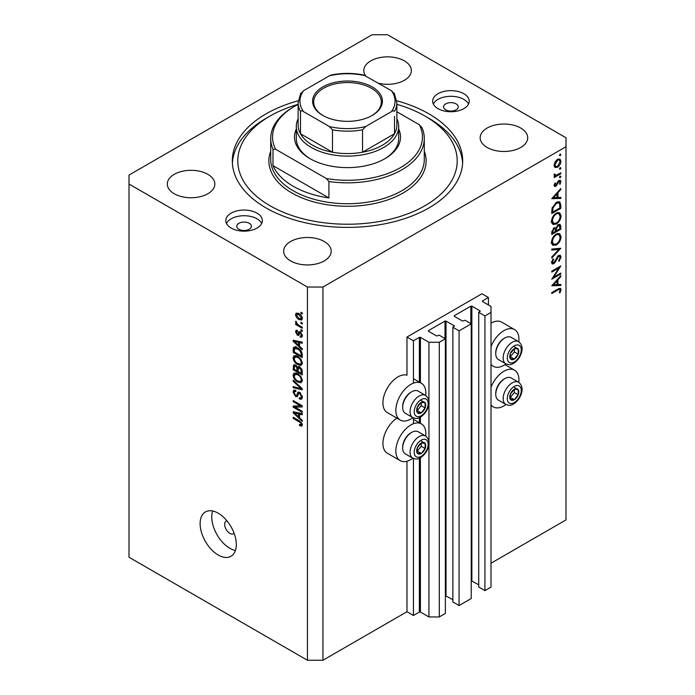 <?xml version="1.0" encoding="UTF-8"?>
<svg xmlns="http://www.w3.org/2000/svg" width="695" height="695" viewBox="0 0 695 695"><rect width="100%" height="100%" fill="white"/><g stroke="black" fill="none" stroke-linecap="round" stroke-linejoin="round"><path stroke-width="1.04" d="M488.42 297.486L481.956 293.759L406.975 337.049L413.438 340.785L419.38 337.344L420.414 337.344L428.945 342.27L439.292 342.27L445.365 338.769L439.162 335.181L436.703 336.006L428.433 331.228L428.433 330.629L444.982 321.073L446.016 321.073L454.287 325.851L452.871 327.267L459.074 330.855L471.227 323.835L465.016 320.256L462.566 321.073L454.287 316.294L454.287 315.704L470.836 306.147L471.87 306.147L480.149 310.926L478.725 312.342L484.928 315.93L491.009 312.42L491.009 306.443L482.469 301.517L482.469 300.926L488.42 297.486L488.42 304.957M482.469 300.926L482.469 301.517M478.725 312.342L478.725 587.023L484.928 590.611L491.009 587.101L491.009 312.42M484.928 590.611L484.928 315.93M471.227 580.716L478.725 584.79M454.287 315.704L454.287 316.294M452.871 327.267L452.871 601.957L459.074 605.536L471.227 598.525L471.227 323.835M459.074 605.536L459.074 330.855M445.365 595.641L452.871 599.716M428.433 330.629L428.433 331.228M322.932 660.25L322.932 287.035L565.991 146.714L565.991 137.758L387.575 34.75L372.068 34.75L129.009 175.079L129.009 557.242L307.425 660.25L322.932 660.25L406.975 611.73L413.438 615.466L419.38 612.034L420.414 612.034L428.945 616.96L439.292 616.96L445.365 613.45L445.365 338.769M439.292 616.96L439.292 342.27M428.945 616.96L428.945 444.487M428.945 441.673L428.945 403.873M428.945 401.067L428.945 342.27M413.438 615.466L413.438 458.509M413.438 423.742L413.438 417.904M413.438 383.136L413.438 340.785M406.975 611.73L406.975 461.263M412.908 417.652A21.206 12.241 -60 0 1 400.242 420.058L387.315 412.595A21.206 12.241 -60 0 1 382.928 402.883A21.206 12.241 -60 0 1 391.242 382.571A21.206 12.241 -60 0 1 406.975 375.196L406.975 337.049M396.915 418.129A21.206 12.241 120 0 0 382.928 443.488A21.206 12.241 120 0 0 387.315 453.201L400.242 460.663A21.206 12.241 120 0 0 412.908 458.257M425.705 436.095A21.206 12.241 120 0 0 425.844 433.637A21.206 12.241 120 0 0 421.457 423.924A21.206 12.241 120 0 0 405.107 429.606A21.206 12.241 120 0 0 395.855 450.951A21.206 12.241 120 0 0 400.242 460.663M400.242 420.058A21.206 12.241 -60 0 1 395.855 410.345A21.206 12.241 -60 0 1 405.107 389A21.206 12.241 -60 0 1 421.457 383.319A21.206 12.241 -60 0 1 425.844 393.031A21.206 12.241 -60 0 1 425.705 395.49M491.009 387.237A21.206 12.241 -60 0 1 514.535 370.183A21.206 12.241 -60 0 1 518.93 379.896A21.206 12.241 -60 0 1 518.791 382.354M518.791 341.749A21.206 12.241 120 0 0 518.93 339.29A21.206 12.241 120 0 0 514.535 329.578L501.608 322.115A21.206 12.241 120 0 0 491.009 323.166M514.535 329.578A21.206 12.241 120 0 0 491.009 346.631M226.9 520.781A7.315 4.222 -120 0 0 226.196 521.05A7.315 4.222 -120 0 0 224.676 524.404A7.315 4.222 -120 0 0 227.873 531.762A7.315 4.222 -120 0 0 233.511 533.717A7.315 4.222 -120 0 0 234.093 533.247M200.117 523.656A25.593 14.777 -120 0 0 211.289 549.415A25.593 14.777 -120 0 0 231.018 556.269A25.593 14.777 -120 0 0 236.317 544.559A25.593 14.777 -120 0 0 225.145 518.791A25.593 14.777 -120 0 0 205.416 511.937A25.593 14.777 -120 0 0 200.117 523.656M212.635 510.999A25.593 14.777 -120 0 0 211.749 516.941A25.593 14.777 -120 0 0 235.431 550.492M456.102 103.868A7.315 4.222 0 0 0 448.127 102.956A7.315 4.222 0 0 0 443.61 106.856A7.315 4.222 0 0 0 445.756 109.836A7.315 4.222 0 0 0 453.722 110.757A7.315 4.222 0 0 0 458.24 106.856A7.315 4.222 0 0 0 456.102 103.868M249.244 223.295A7.315 4.222 0 0 0 241.278 222.383A7.315 4.222 0 0 0 236.76 226.283A7.315 4.222 0 0 0 238.898 229.263A7.315 4.222 0 0 0 246.873 230.184A7.315 4.222 0 0 0 251.39 226.283A7.315 4.222 0 0 0 249.244 223.295M231.148 228.073A18.287 10.555 180 0 1 225.788 220.61A18.287 10.555 180 0 1 237.073 210.854A18.287 10.555 180 0 1 257.002 213.139A18.287 10.555 180 0 1 262.354 220.61A18.287 10.555 180 0 1 251.069 230.358A18.287 10.555 180 0 1 231.148 228.073M226.466 223.442A18.287 10.555 180 0 1 257.002 218.812A18.287 10.555 180 0 1 261.685 223.442M463.852 93.721A18.287 10.555 0 0 0 443.931 91.427A18.287 10.555 0 0 0 432.646 101.183A18.287 10.555 0 0 0 437.998 108.646A18.287 10.555 0 0 0 457.927 110.931A18.287 10.555 0 0 0 469.212 101.183A18.287 10.555 0 0 0 463.852 93.721M468.534 104.015A18.287 10.555 0 0 0 463.852 99.394A18.287 10.555 0 0 0 433.315 104.015M298.233 100.784A115.188 66.503 0 0 0 232.312 160.892A115.188 66.503 0 0 0 266.055 207.918A115.188 66.503 0 0 0 391.58 222.331A115.188 66.503 0 0 0 462.688 160.892A115.188 66.503 0 0 0 428.945 113.867A115.188 66.503 0 0 0 396.767 100.784M378.532 83.27A23.769 13.726 0 0 0 411.344 70.577A23.769 13.726 0 0 0 404.386 60.873A23.769 13.726 0 0 0 378.48 57.902A23.769 13.726 0 0 0 363.806 70.577A23.769 13.726 0 0 0 365.596 75.798A47.538 27.444 0 0 0 329.404 75.798L303.541 90.732A47.538 27.444 0 0 0 303.541 111.626L329.404 126.56A47.538 27.444 0 0 0 365.596 126.56L391.459 111.626A47.538 27.444 0 0 0 391.459 90.732L363.702 74.999C352.904 72.871 342.096 72.871 331.298 74.999L329.404 75.798M207.875 174.332A23.769 13.726 0 0 0 181.968 171.352A23.769 13.726 0 0 0 167.295 184.036A23.769 13.726 0 0 0 174.263 193.74A23.769 13.726 0 0 0 200.16 196.711A23.769 13.726 0 0 0 214.833 184.036A23.769 13.726 0 0 0 207.875 174.332M324.226 241.504A23.769 13.726 0 0 0 298.329 238.533A23.769 13.726 0 0 0 283.656 251.208A23.769 13.726 0 0 0 290.614 260.912A23.769 13.726 0 0 0 316.52 263.892A23.769 13.726 0 0 0 331.194 251.208A23.769 13.726 0 0 0 324.226 241.504M520.737 128.054A23.769 13.726 0 0 0 494.84 125.074A23.769 13.726 0 0 0 480.167 137.758A23.769 13.726 0 0 0 487.126 147.462A23.769 13.726 0 0 0 513.032 150.433A23.769 13.726 0 0 0 527.705 137.758A23.769 13.726 0 0 0 520.737 128.054M553.715 277.149L560.822 273.048L560.822 273.986L551.769 279.208L558.893 268.001L551.769 272.11L551.769 271.172L560.822 265.95L553.715 277.149L553.177 276.845M558.598 255.439L560.292 255.3L561.047 257.011L559.075 261.329L558.615 260.712L560.127 257.55L559.597 256.29L558.589 256.386L555.027 262.415L553.646 263.787L552.178 263.952L551.535 262.432L553.072 258.766L553.628 259.296L552.464 262.006L553.611 262.875L558.598 255.439M551.543 262.197L553.611 262.875M560.822 248.263L551.769 258.045L551.769 257.037L558.902 249.436L551.769 250.07L551.769 249.071L560.822 248.263M561.047 236.726C560.804 240.218 559.232 242.963 556.33 244.961L552.899 245.335L551.535 242.303C551.769 238.767 553.35 235.996 556.287 233.998L559.675 233.642L561.047 236.726L559.979 236.109M561.047 215.824C560.804 219.325 559.232 222.07 556.33 224.059L552.899 224.433L551.535 221.401C551.769 217.865 553.35 215.102 556.287 213.096L559.675 212.748L561.047 215.824L559.979 215.207M560.822 198.423L551.769 198.692L560.822 188.51L560.822 189.535L557.92 192.75L557.92 197.484L560.822 197.406L560.822 198.423L559.128 197.45M560.934 154.481L560.179 155.793L559.423 155.35L560.179 154.047L560.934 154.481M560.179 155.793L559.423 155.35L560.179 155.793M491.009 563.219L565.991 519.921L565.991 146.714M554.923 167.391L554.089 165.262L555.175 161.735L557.529 159.329L559.996 159.103L560.934 161.31C560.761 163.829 559.623 165.801 557.529 167.234L555.036 167.46M560.934 168.016L560.179 169.319L559.423 168.885L560.179 167.582L560.934 168.016M560.179 169.319L559.423 168.885L560.179 169.319M554.263 175.566L555.175 176.096L554.089 174.862L554.315 173.915L556.33 175.262L560.822 172.838L560.822 173.776L554.202 177.59L554.202 176.652L555.175 176.096L554.61 175.913M554.219 174.176L555.27 175.253L554.115 174.584M560.934 176.452L560.179 177.764L559.423 177.329L560.179 176.017L560.934 176.452M560.179 177.764L559.423 177.329L560.179 177.764M555.826 186.303L554.549 186.451L554.089 185.374L555.027 182.881L555.6 183.185L554.905 184.905L555.792 185.383L557.998 181.386L559.023 180.439L560.387 180.3L560.934 181.569L560.04 184.271L559.423 184.001L560.127 182.09L559.058 181.352L555.826 186.303L554.089 185.304M554.236 184.523L555.792 185.383M558.684 180.665L559.77 181.299L558.363 180.952M556.408 202.315L559.744 201.854L560.822 205.103L560.822 208.344L551.769 213.565L552.091 207.953L556.408 202.315M560.822 226.414L560.822 229.237L551.769 234.467L551.769 232.425L554.011 227.812L555.939 227.908L558.25 224.563L560.031 224.381L560.822 226.414L559.631 225.727M560.822 285.506L551.769 285.775L560.822 275.594L560.822 276.61L557.92 279.833L557.92 284.568L560.822 284.481L560.822 285.506L559.128 284.533M560.127 290.171C559.796 289.146 559.015 289.111 557.79 290.067L551.769 293.551L551.769 292.612L557.876 289.085L560.483 288.303L561.047 289.685L560.005 292.812L559.31 292.656L560.127 290.171L558.554 288.712M295.045 407.192L302.247 411.353L302.247 412.439L293.203 407.209L293.203 406.054L300.414 405.81L293.203 401.649L293.203 400.563L302.247 405.784L302.247 406.949L295.045 407.192L297.252 405.923M298.807 392.041L297.573 392.753L299.736 392.388L302.368 397.201L301.56 399.243L299.31 398.93L299.197 397.783L300.7 397.966L301.309 396.498L299.762 393.492L298.824 393.37L297.199 396.697L295.566 396.498L293.082 392.032L293.829 390.13L295.783 390.382L295.905 391.537L294.602 391.372L294.141 392.606L295.584 395.42L296.504 395.611L298.086 392.162M293.203 380.165L302.247 388.679L302.247 389.799L293.203 387.697L293.203 386.585L301.196 388.687L293.203 381.294L293.203 380.165M302.368 380.547L300.952 382.806L297.842 382.076C295.149 380.643 293.568 378.349 293.082 375.178L294.037 373.076L297.738 373.728L300.987 376.673L302.368 380.547M302.368 363.172L300.952 365.431L297.842 364.701C295.149 363.277 293.568 360.974 293.082 357.803L294.037 355.701L297.738 356.361L300.987 359.298L302.368 363.172M299.545 346.266L302.247 348.742L302.247 349.872L293.203 341.315L293.203 340.255L302.247 342.14L302.247 343.269L299.545 342.618L299.545 346.266M300.961 312.211L302.247 312.959L302.247 314.044L300.961 313.297L300.961 312.211M129.009 184.036L307.425 287.035L322.932 287.035M307.425 660.25L307.425 287.035M298.893 313.601C300.857 314.592 302.012 316.234 302.368 318.527L301.691 320.021L298.963 319.474C297.034 318.475 295.896 316.851 295.549 314.592L296.226 313.089L298.893 313.601M300.961 322.254L302.247 323.001L302.247 324.087L300.961 323.34L300.961 322.254M298.841 325.243L302.247 327.206L302.247 328.292L295.67 324.495L295.67 323.41L296.722 324.018L295.549 322.054L295.905 321.238L297.495 324.27L298.841 325.243M300.961 329.586L302.247 330.334L302.247 331.419L300.961 330.672L300.961 329.586M300.249 331.889L302.368 335.676L301.804 337.162L300.249 337.049L300.136 335.894L301.074 335.98L301.43 335.06L300.405 333.07L299.814 332.966L298.624 335.424L297.425 335.285L295.549 331.793L296.139 330.264L297.434 330.394L297.547 331.55L296.496 332.297L297.295 334.121L297.842 334.095L298.911 331.654L300.249 331.889M297.547 331.55L296.496 332.297M297.295 334.121L300.431 332.601L300.805 331.602M297.677 347.908C300.353 349.272 301.882 351.479 302.247 354.528L302.247 357.612L293.203 352.382L293.368 347.874L293.959 347.135L297.677 347.908M298.39 366.639L297.373 367.221L299.597 367.064C301.352 368.168 302.238 369.731 302.247 371.764L302.247 374.979L293.203 369.757L293.794 364.771L295.479 364.962L297.373 367.221L297.764 366.76M299.545 417.791L302.247 420.267L302.247 421.396L293.203 412.83L293.203 411.77L302.247 413.655L302.247 414.785L299.545 414.142L299.545 417.791M302.368 424.906L301.726 426.174L299.545 425.531L299.432 424.376L301.309 424.245L300.631 422.769L293.203 418.338L293.203 417.252L299.345 420.805L302.368 424.906M302.282 424.124L301.065 424.827L302.177 423.75M301.899 312.759L300.961 313.297M300.005 318.866L298.963 319.474M298.016 313.167L295.549 314.592M296.496 315.156L298.954 318.388L301.005 318.849L301.43 317.954L298.954 314.722L296.904 314.27L296.496 315.156M299.84 314.209L298.954 314.722M302.229 317.493L301.43 317.954M301.899 322.801L300.961 323.34M296.609 323.948L295.67 324.495M296.296 321.629L295.549 322.054M301.899 330.125L300.961 330.672M302.368 335.833L300.249 337.049M302.238 334.599L301.43 335.06M301.17 332.627L300.405 333.07M300.883 332.349L299.814 332.966M299.319 334.191L297.425 335.285M297.46 330.69L295.549 331.793M299.884 332.627L300.431 332.601L299.884 332.627M294.55 340.533L293.203 341.315M300.874 341.853L299.545 342.618M295.853 342.8L298.494 345.302L298.494 342.366L294.141 341.323L295.853 342.8M299.545 344.694L298.494 345.302M295.253 340.68L294.141 341.323M299.78 341.619L298.494 342.366M294.254 351.774L293.203 352.382M295.783 347.943L295.957 346.379M295.001 346.927L293.368 347.874M294.254 351.913L301.196 355.91L301.196 354.05L299.875 350.68L297.66 348.986L294.437 348.699L294.254 351.913M302.247 355.301L301.196 355.91M296.522 347.326L293.203 349.437M298.563 348.473L297.66 348.986M300.588 350.271L299.875 350.68M302.177 353.486L301.196 354.05M302.299 363.954L301.361 363.667M298.867 364.111L297.842 364.701M295.67 356.396L293.082 357.803M295.67 356.309L295.749 355.536M296.956 355.953L294.141 358.411C294.532 360.844 295.775 362.582 297.86 363.624L300.588 364.119L301.309 362.573C300.935 360.192 299.727 358.481 297.703 357.43L294.854 356.865L296.661 355.823M298.598 356.909L297.703 357.43M302.247 362.034L301.309 362.573M294.254 369.141L293.203 369.757M299.545 367.429L299.458 366.308M294.254 369.28L296.965 370.843L296.878 367.803L295.627 366.135L294.602 365.961L294.254 369.28M298.016 370.227L296.965 370.843M296.391 365.692L295.627 366.135M298.781 366.708L296.878 367.803M298.016 371.451L301.196 373.285L301.083 370.009L299.597 368.159L298.433 367.976L298.016 371.451M302.247 372.676L301.196 373.285M300.44 367.672L299.597 368.159M301.856 369.566L301.083 370.009M302.151 370.574L301.196 371.13M302.299 381.329L301.361 381.042M298.867 381.477L297.842 382.076M295.67 373.762L293.082 375.178M295.67 373.684L295.749 372.902M296.956 373.328L294.141 375.778C294.532 378.219 295.775 379.957 297.86 380.999L300.588 381.486L301.309 379.939C300.935 377.567 299.727 375.847 297.703 374.796L294.854 374.231L296.661 373.198M298.598 374.284L297.703 374.796M302.247 379.401L301.309 379.939M294.541 386.933L293.203 387.697M301.856 388.305L301.196 388.687M293.942 380.86L293.203 381.294M302.351 397.662L299.31 398.93M302.238 395.959L301.309 396.498M300.579 393.022L299.762 393.492M298.068 395.055L295.566 396.498M295.67 390.746L293.082 392.032M298.181 394.647L296.504 395.611M299.675 392.875L299.788 392.423M296.695 406.245L296.192 405.958M295.323 405.984L293.203 407.209M301.352 405.272L300.414 405.81M294.141 401.102L293.203 401.649M301.856 405.559L300.796 405.593M294.55 412.057L293.203 412.83M300.874 413.369L299.545 414.142M295.853 414.324L298.494 416.826L298.494 413.89L294.141 412.847L295.853 414.324M299.545 416.218L298.494 416.826M295.253 412.205L294.141 412.847M299.78 413.143L298.494 413.89M300.674 424.88L299.545 425.531M301.361 422.352L300.631 422.769M294.141 417.799L293.203 418.338M491.009 364.189A21.206 12.241 120 0 0 493.328 366.317A21.206 12.241 120 0 0 505.995 363.911M505.995 404.516A21.206 12.241 -60 0 1 493.328 406.923A21.206 12.241 -60 0 1 491.009 404.794M558.276 158.99L558.337 159.468M559.935 160.736L560.934 161.31M556.53 166.652L557.529 167.234M554.653 165.897L554.167 166.096M557.538 160.267L554.905 164.802L555.679 166.479L557.538 166.296L560.127 161.787L559.379 160.067L556.791 159.833M554.158 164.368L554.905 164.802M560.005 173.307L560.822 173.776M558.997 180.457L560.934 181.569M559.466 183.94L560.04 184.271M557.833 181.638L558.424 181.977M557.121 183.167L557.746 183.532M556.217 185.009L556.843 185.365M560.213 189.179L560.822 189.535M557.312 192.402L557.92 192.75M556.99 196.954L557.92 197.484M556.99 193.783L553.533 197.615L556.99 197.519L556.99 193.783L556.382 193.436M552.933 197.267L553.533 197.615M559.892 207.805L560.822 208.344M558.033 201.654L558.181 202.453M552.699 212.088L559.892 207.935L559.657 203.887L558.919 202.888L556.408 203.253L552.951 207.996L552.699 212.088L551.769 211.558M552.204 207.57L552.951 207.996M555.644 202.81L556.408 203.253M555.418 223.529L556.33 224.059M552.89 222.982L551.873 223.225M558.128 212.435L558.398 213.408M556.287 214.034C553.932 215.685 552.655 217.943 552.464 220.819L553.637 223.408L556.33 223.121C558.676 221.479 559.935 219.238 560.127 216.397L558.954 213.73L555.531 213.6M551.604 220.324L552.464 220.819M559.892 228.707L560.822 229.237M552.699 231.722L552.699 232.99L555.6 231.313L555.053 228.638L554.028 228.742L552.699 231.722L551.847 231.227M551.769 232.451L552.699 232.99M553.316 228.334L554.028 228.742M556.521 230.158L556.521 230.783L559.892 228.837L559.319 225.415L558.25 225.501L556.634 228.142L556.521 230.158L555.54 229.585M555.592 230.236L556.521 230.783M555.974 227.76L556.634 228.142M557.538 225.084L558.25 225.501M555.418 244.432L556.33 244.961M552.89 243.876L551.873 244.127M558.128 233.338L558.398 234.311M556.287 234.936C553.932 236.587 552.655 238.845 552.464 241.721L553.637 244.31L556.33 244.023C558.676 242.381 559.935 240.14 560.127 237.299L558.954 234.632L555.531 234.502M551.604 241.226L552.464 241.721M557.39 248.567L558.902 249.436M558.459 255.638L561.047 257.011M557.894 255.986L558.589 256.386M557.112 256.933L557.703 257.272M554.436 262.067L555.027 262.415M551.543 262.571L553.646 263.787M552.968 258.914L553.628 259.296M551.648 261.537L552.464 262.006M560.005 273.517L560.822 273.986M558.076 267.532L558.893 268.001M560.213 276.262L560.822 276.61M557.312 279.486L557.92 279.833M557.016 284.055L557.92 284.568M556.99 280.867L553.533 284.698L556.99 284.594L556.99 280.867L556.382 280.519M552.933 284.351L553.533 284.698M558.98 288.495L561.047 289.685M559.397 292.456L560.005 292.812M516.489 388.687A6.403 3.692 120 0 0 514.222 389.33A6.403 3.692 120 0 0 510.33 394.247A6.403 3.692 120 0 0 510.391 399.443A6.403 3.692 120 0 0 514.335 399.712A6.403 3.692 120 0 0 518.227 394.795A6.403 3.692 120 0 0 518.166 389.608A6.403 3.692 120 0 0 516.489 388.687M516.02 389.374L514.222 389.33L510.33 394.247L510.391 399.443L514.335 399.712L518.227 394.795L518.166 389.608L516.02 389.374M495.761 394.282L495.761 393.274A11.554 6.672 -60 0 1 503.936 379.114L504.813 378.61A12.797 7.393 120 0 0 495.761 394.282A12.797 7.393 120 0 0 498.411 400.146L505.812 404.412A12.797 7.393 -60 0 1 504.996 391.189A12.797 7.393 -60 0 1 516.628 381.659A12.797 7.393 -60 0 1 518.609 382.25L511.216 377.976A12.797 7.393 120 0 0 509.235 377.394A12.797 7.393 120 0 0 504.813 378.61M510.208 397.462L514.343 392.562L514.309 389.33M510.46 397.479L514.335 399.712M514.343 392.562L518.227 394.795M514.283 387.367L518.166 389.608M423.403 442.428A6.403 3.692 120 0 0 421.135 443.071A6.403 3.692 120 0 0 417.243 447.988A6.403 3.692 120 0 0 417.304 453.183A6.403 3.692 120 0 0 421.248 453.453A6.403 3.692 120 0 0 425.14 448.544A6.403 3.692 120 0 0 425.079 443.349A6.403 3.692 120 0 0 423.403 442.428M422.934 443.115L421.135 443.071L417.243 447.988L417.304 453.183L421.248 453.453L425.14 448.544L425.079 443.349L422.934 443.115M402.674 448.023L402.674 447.015A11.554 6.672 -60 0 1 410.849 432.863L411.727 432.351A12.797 7.393 120 0 0 402.674 448.023A12.797 7.393 120 0 0 405.333 453.887L412.726 458.153A12.797 7.393 -60 0 1 411.909 444.93A12.797 7.393 -60 0 1 423.55 435.4A12.797 7.393 -60 0 1 425.522 435.991L418.129 431.717A12.797 7.393 120 0 0 416.149 431.135A12.797 7.393 120 0 0 411.727 432.351M417.122 451.203L421.257 446.303L421.222 443.071M417.374 451.22L421.248 453.453M421.257 446.303L425.14 448.544M421.205 441.108L425.079 443.349M423.403 401.823A6.403 3.692 120 0 0 421.135 402.466A6.403 3.692 120 0 0 417.243 407.383A6.403 3.692 120 0 0 417.304 412.578A6.403 3.692 120 0 0 421.248 412.847A6.403 3.692 120 0 0 425.14 407.939A6.403 3.692 120 0 0 425.079 402.744A6.403 3.692 120 0 0 423.403 401.823M422.934 402.509L421.135 402.466L417.243 407.383L417.304 412.578L421.248 412.847L425.14 407.939L425.079 402.744L422.934 402.509M402.674 407.418L402.674 406.41A11.554 6.672 -60 0 1 410.849 392.258L411.727 391.745A12.797 7.393 120 0 0 402.674 407.418A12.797 7.393 120 0 0 405.333 413.282L412.726 417.547A12.797 7.393 -60 0 1 411.909 404.325A12.797 7.393 -60 0 1 423.55 394.795A12.797 7.393 -60 0 1 425.522 395.386L418.129 391.111A12.797 7.393 120 0 0 416.149 390.529A12.797 7.393 120 0 0 411.727 391.745M417.122 410.597L421.257 405.698L421.222 402.466M417.374 410.615L421.248 412.847M421.257 405.698L425.14 407.939M421.205 400.502L425.079 402.744M516.489 348.082A6.403 3.692 120 0 0 514.222 348.725A6.403 3.692 120 0 0 510.33 353.642A6.403 3.692 120 0 0 510.391 358.837A6.403 3.692 120 0 0 514.335 359.107A6.403 3.692 120 0 0 518.227 354.189A6.403 3.692 120 0 0 518.166 349.003A6.403 3.692 120 0 0 516.489 348.082M516.02 348.768L514.222 348.725L510.33 353.642L510.391 358.837L514.335 359.107L518.227 354.189L518.166 349.003L516.02 348.768M495.761 353.677L495.761 352.66A11.554 6.672 -60 0 1 503.936 338.508L504.813 338.005A12.797 7.393 120 0 0 495.761 353.677A12.797 7.393 120 0 0 498.411 359.541L505.812 363.806A12.797 7.393 -60 0 1 504.996 350.584A12.797 7.393 -60 0 1 516.628 341.054A12.797 7.393 -60 0 1 518.609 341.645L511.216 337.37A12.797 7.393 120 0 0 509.235 336.788A12.797 7.393 120 0 0 504.813 338.005M510.208 356.856L514.343 351.957L514.309 348.725M510.46 356.874L514.335 359.107M514.343 351.957L518.227 354.189M514.283 346.762L518.166 349.003M398.695 129.035A53.02 30.615 180 0 1 384.995 158.651A53.02 30.615 180 0 1 310.005 158.651L310.005 158.651A53.02 30.615 180 0 1 296.305 129.035M396.862 118.732A51.195 29.555 180 0 1 398.695 126.56A51.195 29.555 180 0 1 367.09 153.864A51.195 29.555 180 0 1 311.299 147.462A51.195 29.555 180 0 1 296.305 126.56L296.305 138.505A51.195 29.555 0 0 0 310.665 159.025M298.138 104.337A109.697 63.332 0 0 0 269.929 116.108A109.697 63.332 0 0 0 269.929 205.677A109.697 63.332 0 0 0 425.071 205.677A109.697 63.332 0 0 0 425.071 116.108L428.945 118.35A115.188 66.503 180 0 1 428.954 118.35A115.188 66.503 180 0 1 462.618 163.134M293.203 186.269A76.789 44.332 0 0 0 328.926 197.945L272.987 165.645A76.789 44.332 0 0 0 293.203 186.269M328.926 181.517L326.329 178.528A74.964 43.281 0 0 0 400.502 167.608A74.964 43.281 0 0 0 419.406 124.787L422.013 127.776A76.789 44.332 180 0 1 424.289 138.505A76.789 44.332 180 0 1 328.926 181.517L328.926 197.945M272.987 165.645L272.987 149.225A76.789 44.332 180 0 1 270.711 138.505A76.789 44.332 180 0 1 293.203 107.152L294.489 106.405A74.964 43.281 0 0 0 275.594 149.234L272.987 149.225M419.406 124.787L396.862 111.765M298.138 104.441A74.964 43.281 0 0 0 294.489 106.405M326.329 178.528L275.594 149.234M232.382 163.134A115.188 66.503 180 0 1 266.046 118.35L269.929 116.108M428.954 118.35L425.071 116.108A109.697 63.332 0 0 0 396.862 104.337M384.335 159.025A51.195 29.555 0 0 0 398.695 138.505L398.695 126.56M322.81 115.439L322.81 115.439A34.924 20.164 180 0 1 322.81 86.927A34.924 20.164 180 0 1 372.19 86.927A34.924 20.164 180 0 1 372.19 115.439A34.924 20.164 180 0 1 322.81 115.439M371.799 115.657A33.82 19.53 0 0 0 381.32 102.078A33.82 19.53 0 0 0 371.417 88.265A33.82 19.53 0 0 0 334.556 84.034A33.82 19.53 0 0 0 313.68 102.078A33.82 19.53 0 0 0 323.201 115.657M303.541 111.626C302.177 110.661 301.161 110.575 300.483 111.356A49.362 28.504 180 0 1 298.138 102.669L298.138 125.065A49.362 28.504 0 0 0 300.483 133.744A49.362 28.504 0 0 0 312.594 145.22A49.362 28.504 0 0 0 332.462 152.214A49.362 28.504 0 0 0 362.538 152.214A49.362 28.504 0 0 0 394.517 133.744A49.362 28.504 0 0 0 396.862 125.065L396.862 102.669A49.362 28.504 180 0 1 394.517 111.356C393.839 110.575 392.814 110.661 391.459 111.626M300.483 111.356L300.483 133.744L332.462 152.214L332.462 129.817L329.404 126.56M296.305 126.56A51.195 29.555 180 0 1 298.138 118.732M365.596 126.56L362.538 129.817L362.538 152.214L394.517 133.744L394.517 116.386M391.459 90.732L394.517 93.99M300.483 93.99L303.541 90.732M480.149 311.525L480.149 310.926M471.87 580.829L471.87 306.147M470.836 323.609L470.836 306.147M454.287 326.45L454.287 325.851M446.016 595.763L446.016 321.073M444.982 338.543L444.982 321.073M420.414 612.034L420.414 457.762M420.414 423.325L420.414 417.156M420.414 382.719L420.414 337.344M419.38 612.034L419.38 458.274M419.38 422.734L419.38 417.669M419.38 382.128L419.38 337.344M300.275 331.906L298.216 333.096M297.234 341.097L296.001 341.801M295.679 365.084L293.203 366.517M298.207 368.202L296.965 368.923M300.466 387.002L299.762 387.402M299.693 392.805L297.104 394.3M297.234 412.613L296.001 413.325M300.301 421.413L299.415 421.926M559.788 204.504L560.822 205.103M551.778 210.828L552.699 211.358M555.653 259.643L556.261 259.991M556.973 289.598L557.79 290.067M517.688 385.525A9.869 5.699 120 0 0 508.184 394.1A9.869 5.699 120 0 0 510.86 403.526A9.869 5.699 120 0 0 520.364 394.951A9.869 5.699 120 0 0 517.688 385.525M424.602 439.266A9.869 5.699 120 0 0 415.097 447.841A9.869 5.699 120 0 0 417.782 457.267A9.869 5.699 120 0 0 427.286 448.692A9.869 5.699 120 0 0 424.602 439.266M424.602 398.661A9.869 5.699 120 0 0 415.097 407.235A9.869 5.699 120 0 0 417.782 416.661A9.869 5.699 120 0 0 427.286 408.087A9.869 5.699 120 0 0 424.602 398.661M517.688 344.92A9.869 5.699 120 0 0 508.184 353.494A9.869 5.699 120 0 0 510.86 362.92A9.869 5.699 120 0 0 520.364 354.346A9.869 5.699 120 0 0 517.688 344.92M270.711 138.505L270.711 159.398A76.789 44.332 0 0 0 293.203 190.751A76.789 44.332 0 0 0 376.89 200.36A76.789 44.332 0 0 0 424.289 159.398L424.289 138.505M424.289 151.162A78.622 45.392 180 0 1 385.247 200.707A78.622 45.392 180 0 1 291.909 192.993A78.622 45.392 180 0 1 270.711 151.162M362.538 129.817A49.362 28.504 180 0 1 332.462 129.817M504.944 364.64L514.535 370.183M296.904 314.27L298.468 313.367M301.005 318.849L302.342 318.075M301.074 335.98L302.351 335.251M296.782 331.489L297.503 331.072M297.738 334.173L300.327 332.679M300.588 364.119L302.368 363.094M294.602 365.961L295.879 365.231M298.433 367.976L299.797 367.195M300.588 381.486L302.368 380.46M300.7 397.966L302.36 397.01M298.824 393.37L300.101 392.632M294.602 391.372L295.818 390.668M491.009 364.971L493.328 366.317M491.009 405.576L493.328 406.923M413.438 378.688L421.457 383.319M413.438 419.293L421.457 423.924M559.379 160.067L557.824 159.172M555.679 166.479L554.097 165.566M555.149 185.435L554.15 184.861M558.919 202.888L557.225 201.906M558.954 213.73L557.147 212.687M553.637 223.408L551.048 221.922M555.053 228.638L553.819 227.934M559.319 225.415L558.05 224.685M558.954 234.632L557.147 233.581M553.637 244.31L551.048 242.816M559.597 256.29L558.38 255.586M505.812 404.412L508.592 405.255C510.234 405.524 514.7 405.098 519.625 397.731C523.231 390.877 522.892 385.716 518.609 382.25M412.726 458.153L415.506 458.995C417.156 459.265 421.622 458.839 426.539 451.472C430.144 444.618 429.805 439.457 425.522 435.991M412.726 417.547L415.506 418.39C417.156 418.659 421.622 418.234 426.539 410.867C430.144 404.012 429.805 398.852 425.522 395.386M505.812 363.806L508.592 364.649C510.234 364.918 514.7 364.493 519.625 357.126C523.231 350.271 522.892 345.111 518.609 341.645M300.718 93.252L298.138 102.669M394.282 93.252L396.862 102.669"/></g></svg>
